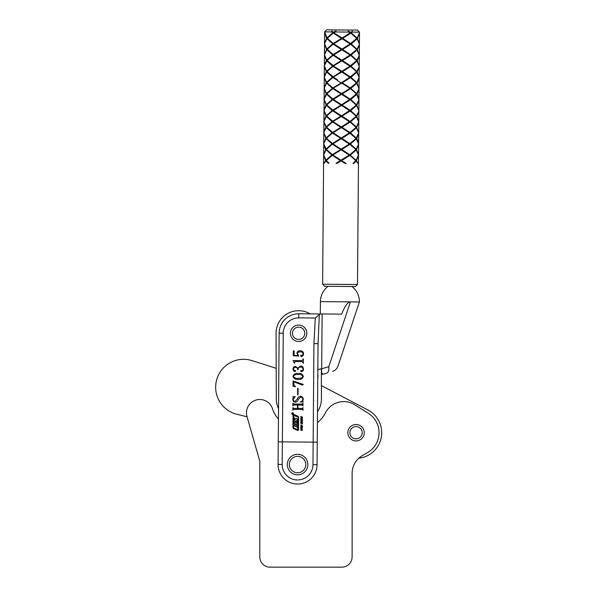 <?xml version="1.0" encoding="UTF-8"?>
<svg xmlns="http://www.w3.org/2000/svg" width="597" height="597" viewBox="0 0 597 597"><rect width="100%" height="100%" fill="white"/><g stroke="black" fill="none" stroke-linecap="round" stroke-linejoin="round"><path stroke-width="0.9" d="M320.94 313.962L319.328 314.447L318.037 343.663L317.074 464.727A19.492 19.492 0 0 1 297.425 484.063A19.492 19.492 0 0 1 278.09 464.414L279.142 333.119A19.492 19.492 0 0 1 298.784 313.783L322.126 313.97L321.686 368.789L328.79 366.685C340.872 365.968 340.872 365.968 328.79 366.685L350.424 301.888C347.767 301.933 344.85 306.007 341.656 314.126L310.164 313.873A22.567 22.567 0 0 0 276.06 333.357L276.187 368.297L252.009 360.618A27.902 27.902 0 0 0 215.666 386.99A27.902 27.902 0 0 0 236.994 414.325L247.046 416.758L259.799 461.22L259.799 556.889A10.261 10.261 0 0 0 270.053 567.15L341.857 567.15A10.261 10.261 0 0 0 352.118 556.889L352.118 473.354A20.514 20.514 0 0 1 358.804 458.205A25.649 25.649 0 0 0 367.939 409.982L321.387 385.625L321.35 374.715L326.783 373.095C334.29 370.871 334.29 370.871 326.783 373.095L321.35 374.715M278.456 419.087A28.723 28.723 0 0 1 272.486 408.729A13.335 13.335 0 0 0 246.464 412.84A13.335 13.335 0 0 0 246.979 416.512L259.799 461.22L259.799 556.889M347.842 432.706A8.209 8.209 0 0 0 356.051 440.914A8.209 8.209 0 0 0 364.26 432.706A8.209 8.209 0 0 0 356.051 424.504A8.209 8.209 0 0 0 347.842 432.706M352.118 473.354A20.514 20.514 0 0 1 362.379 455.586L367.543 452.608A22.977 22.977 0 0 0 368.23 413.221L354.611 404.714A20.514 20.514 0 0 0 325.44 412.848A28.723 28.723 0 0 1 317.41 422.579M270.053 567.15L341.857 567.15M291.746 413.639A0.858 0.858 0 0 0 292.597 414.497A0.858 0.858 0 0 0 293.455 413.646A0.858 0.858 0 0 0 292.605 412.788A0.858 0.858 0 0 0 291.746 413.639M293.336 413.646A0.731 0.731 0 0 0 292.605 412.908A0.731 0.731 0 0 0 291.866 413.639A0.731 0.731 0 0 0 292.597 414.378A0.731 0.731 0 0 0 293.336 413.646M357.491 284.5L355.424 286.538L324.649 286.291L322.619 284.224L357.491 284.5L358.521 155.548L356.439 160.72L357.991 163.459L356.14 161.086L353.834 163.421L352.969 163.421L353.834 163.421M290.426 333.208A8.209 8.209 0 0 0 298.567 341.477A8.209 8.209 0 0 0 306.836 333.335A8.209 8.209 0 0 0 298.694 325.067A8.209 8.209 0 0 0 290.426 333.275A8.209 8.209 0 0 0 298.627 341.477M328.074 286.321A19.492 19.492 0 0 0 320.425 301.642L359.401 301.955A19.492 19.492 0 0 0 351.999 286.508M352.648 157.66L349.312 154.892L355.827 160.712L352.969 163.421M349.805 155.481L341.656 160.6L349.805 155.481M352.737 146.549L349.894 144.37L355.916 149.601L349.805 154.735L335.999 163.28L337.186 163.294L341.036 160.966L344.857 163.354L346.044 163.362L341.044 160.384L336.529 163.287M349.267 155.101L341.126 149.854L341.133 149.272L332.372 154.593L332.865 154.765L329.484 157.474L332.365 155.339L340.424 160.593L332.365 155.339L326.26 160.474L329.074 163.227L328.208 163.22L325.94 160.847L324.372 163.19M352.827 135.437L349.976 133.258L356.006 138.489L349.894 143.623L332.865 154.765L331.842 154.966L325.94 160.1L326.805 160.272L325.641 160.474L324.044 163.19M325.641 160.474L323.649 155.272L325.731 149.362L323.649 154.526L323.738 143.414L325.82 138.25L323.738 143.414L323.82 133.049L325.82 138.25L323.82 133.049L323.917 121.191L325.999 116.019L323.917 121.191L323.999 110.826L325.999 116.019L323.999 110.826L326.089 104.908L324.007 110.079L324.089 99.714L326.089 104.908L324.089 99.714L324.581 96.513M322.619 284.224L323.649 155.272M350.155 111.035L342.014 116.146L350.073 121.4L356.185 116.266L349.663 110.445L356.267 105.154L349.752 99.333L356.357 94.035L353.424 91.184L349.842 88.222L341.663 83.184L341.663 82.595L332.372 88.289L326.559 83.058L324.193 88.222L326.26 82.684L324.186 87.849L324.268 77.483L326.26 82.684L324.275 76.737L326.35 71.573L324.275 76.737L324.447 54.514L326.529 49.35L324.447 54.514L324.537 43.402L326.619 38.238L324.537 43.402L324.634 32.663L324.731 31.887L326.917 37.865L327.775 38.036L326.619 38.238L324.619 33.036M324.141 146.519L325.701 149.325M324.641 31.887L325.813 30.902L324.731 31.887L331.76 31.939L331.857 30.947L331.76 31.939L332.82 32.731L326.917 37.865M324.096 98.968L324.178 88.595L326.171 93.796L324.096 98.968M324.455 64.588L326.44 60.461L324.358 65.625M323.917 131.265L325.91 127.131L323.828 132.303M324.634 31.887L326.701 29.85L357.469 30.096L359.506 32.163L358.342 31.163L359.401 32.163L352.372 32.104L352.297 31.111L352.372 32.104L351.312 32.872L357.125 38.104L356.26 38.26L357.416 38.484L359.491 32.939L357.125 38.104M350.245 32.865L349.096 32.081L342.066 32.022L335.036 31.969L333.88 32.738L342.633 38.365L350.782 33.245L350.29 32.656L333.753 43.641L327.141 49.35L333.663 54.752L327.059 60.461L333.574 65.864L326.969 71.58L333.484 76.976L326.88 82.692L332.902 87.923M349.096 32.081L348.126 31.081L350.208 32.089L351.357 32.096L352.297 31.111M293.523 428.586L297.5 430.325A0.731 0.731 0 0 0 298.522 429.653L298.619 417.325A1.224 1.224 0 0 0 297.888 416.199L294.06 414.527A0.731 0.731 0 0 0 293.03 415.199L292.933 427.683A0.978 0.978 0 0 0 293.523 428.586M302.582 419.736L301.597 420.236L300.858 419.706L300.873 418.527L301.612 418.512L302.582 419.736M301.522 423.512L300.754 423.348L300.784 422.31L301.194 422.288L301.104 423.303L301.709 422.549L302.403 422.833L302.358 423.974L301.895 423.96L302.052 422.87L301.522 423.512M301.94 428.325L300.56 427.362L302.515 427.303L301.94 428.325M293.314 403.445L293.776 404.035L302.127 404.102L303.03 403.266L303.007 405.938L302.127 405.087L297.948 405.05L297.918 408.43L302.104 408.467L302.992 407.624L302.97 410.303L302.089 409.452L293.731 409.385L292.836 410.221L292.858 407.542L293.746 408.4L297.493 408.43L297.522 405.05L293.769 405.02L292.873 405.856L292.896 403.184L293.314 403.445M297.657 388.304L298.082 388.304L298.03 394.923L297.604 394.916L297.657 388.304M292.97 376.341C293.799 374.11 295.537 373.125 298.164 373.386C300.821 373.162 302.56 374.177 303.38 376.431C302.537 378.699 300.784 379.707 298.119 379.438C295.47 379.64 293.754 378.61 292.97 376.341M294.06 362.678L293.097 360.543L302.007 360.61L303.38 358.939L303.343 363.297L302.007 361.595L295.015 361.543L294.478 363.23L294.06 362.678M317.253 442.161L278.269 441.847M315.298 318.014L298.754 317.888A15.388 15.388 0 0 0 283.247 333.148L282.194 464.444A15.388 15.388 0 0 0 297.455 479.958A15.388 15.388 0 0 0 312.97 464.69L313.932 343.633L315.298 318.014L319.328 314.447M294.12 355.387L298.119 355.625L296.948 353.29C297.231 351.566 298.284 350.715 300.104 350.745C302.246 350.73 303.395 351.752 303.56 353.812C303.515 355.334 302.776 356.237 301.351 356.528L300.448 355.805L301.119 355.26L302.157 355.625L303.142 353.849C302.806 352.402 301.821 351.745 300.194 351.872C298.746 351.745 297.851 352.312 297.515 353.588L298.709 356.081L293.269 355.76L293.314 350.835L294.157 351.021L294.12 355.387M295.366 366.327L297.799 368.222L300.612 365.946C302.455 366.185 303.395 367.245 303.44 369.125C303.425 370.536 302.776 371.401 301.485 371.73L300.612 371.058L301.313 370.461L302.186 370.7L303.015 369.267C302.903 367.752 302.06 367.021 300.485 367.073C298.836 367.155 298.03 368.043 298.09 369.73L297.664 369.73C297.672 368.289 296.963 367.536 295.537 367.461C294.276 367.461 293.575 368.065 293.448 369.274L294.314 370.64L295.187 370.409L295.828 370.924L295 371.535C293.679 371.244 293.015 370.379 293.03 368.946C293.105 367.431 293.888 366.558 295.366 366.327M293.03 386.304L293.075 380.946L303.313 384.453L302.358 385.102L293.911 381.834L293.888 384.796L295.5 386.737L293.03 386.304M302.776 399.221C302.672 397.841 301.903 397.169 300.478 397.192L298.202 399.475C297.761 401.094 296.784 402.012 295.261 402.214C293.642 401.945 292.814 400.975 292.784 399.311L293.224 397.386L292.806 396.781L295.216 396.587L293.209 399.408C293.231 400.654 293.881 401.303 295.149 401.371L297.366 398.945C297.888 397.386 298.925 396.52 300.485 396.348C302.239 396.527 303.142 397.505 303.201 399.266L302.761 401.154L303.179 401.93L300.082 402.042C301.694 401.736 302.597 400.796 302.776 399.221M302.485 430.452L300.56 430.109L301.351 430.049L301.358 429.236L300.575 428.616L302.5 429.295L301.619 429.333L301.619 430.138L302.485 430.452M302.53 426.288L301.545 426.788L300.806 426.251L300.821 425.079L301.56 425.057L302.53 426.288M302.552 422.072L300.627 421.736L301.418 421.669L301.425 420.863L300.642 420.236L302.567 420.922L301.686 420.952L301.686 421.758L302.552 422.072M302.418 418.288L300.657 417.833L302.351 417.691L300.672 416.34L302.433 417.131L302.418 418.288M331.857 30.947L332.783 31.947L333.932 31.962L336.029 30.984L335.036 31.969M341.051 82.804L332.984 77.558L333.484 76.976L332.462 77.177L326.566 82.311L327.425 82.483L326.26 82.684M358.797 121.467L358.879 111.102L356.797 116.266L358.782 121.84L356.416 127.004L350.596 121.773L356.499 116.639L355.64 116.049L356.834 116.221L358.782 112.139M340.514 149.481L332.454 144.228L332.954 143.653L331.932 143.855L326.029 148.989L326.895 149.16L325.731 149.362L323.731 144.161M349.357 143.989L341.215 138.743L341.223 138.161L340.603 138.362L332.462 143.481L332.954 143.653L326.343 149.362L332.372 154.593M326.559 83.058L327.425 82.483M332.984 77.558L330.104 79.692L332.984 77.558M331.842 154.966L326.029 149.735L323.656 154.899L325.94 160.1M326.029 149.735L326.895 149.16M332.454 144.228L329.566 146.362L332.454 144.228M349.797 88.431L341.574 93.714L342.193 93.923L350.335 88.804L349.842 88.222L356.446 82.923L349.932 77.11L333.395 88.087L326.79 93.804L333.35 99.408L341.574 94.296L341.574 93.714L333.313 99.199L326.701 104.915L333.223 110.311L326.611 116.027L333.133 121.43L329.745 124.139L332.633 122.004L333.133 121.43L332.104 121.624L326.208 126.765L327.066 126.937L325.91 127.131L323.91 121.937M332.372 88.289L326.477 93.43L327.335 93.595L326.171 93.796L324.193 88.222L326.477 93.43M333.439 88.296L341.574 93.714L337.283 90.863L341.581 93.55L345.909 90.931L340.962 93.916L332.895 88.669L330.014 90.804L333.395 88.087L341.663 83.184M349.887 77.319L341.753 72.065L341.753 71.483L349.932 77.11L356.536 71.812L350.021 65.998L356.625 60.7L350.111 54.887L333.574 65.864L332.551 66.066L326.656 71.2L327.514 71.371L326.35 71.573L324.358 66.371M358.707 132.579L358.79 122.213L356.707 127.377L358.693 132.952L356.409 127.751L350.514 132.885L349.446 132.877L341.305 127.631L341.312 127.049L349.491 132.668L349.984 132.512L356.096 127.377L349.573 121.557L333.044 132.541L326.432 138.25L332.462 143.481M332.365 155.339L341.126 149.854M341.842 60.207L337.865 57.722M340.962 93.916L332.813 99.035M337.066 157.735L341.044 160.22L345.379 157.601L341.044 160.384L345.514 163.362M341.036 160.966L341.044 160.384L332.902 154.974M349.976 66.207L341.835 60.954L341.842 60.372L349.976 66.207L341.753 71.319L337.462 68.633L341.753 71.483L333.484 76.976L341.753 72.065M345.506 102.236L341.484 104.826L342.103 105.035L350.245 99.923L349.752 99.333L333.223 110.311L332.193 110.512L326.298 115.654L327.156 115.825L325.999 116.019M349.446 132.877L341.223 137.997L337.245 135.512M341.574 93.714L350.775 99.55L356.67 94.416L355.819 93.826L356.976 94.042L358.894 98.206M358.969 99.244L359.051 88.878L356.976 94.042L358.954 99.617L356.588 104.781L355.73 104.938L356.887 105.154L358.872 101.027M358.879 110.355L358.969 99.99L356.887 105.154L358.872 110.729L356.588 105.527L350.685 110.661L349.663 110.445L333.133 121.43L341.394 116.519L341.402 115.937L340.783 116.139L332.633 121.258M356.588 105.527L355.73 104.938M358.969 99.99L356.67 94.416M358.879 111.102L356.499 115.893L355.64 116.049M331.932 143.855L326.111 138.623L326.977 138.049L325.82 138.25M332.462 77.177L326.649 71.946L324.283 77.11L326.566 82.311M326.649 71.946L327.514 71.371M326.111 138.623L323.746 143.787L326.029 148.989M359.327 54.79L359.409 44.424L357.327 49.596L359.312 55.163L356.946 60.334L351.133 55.103L357.028 49.961L356.17 49.372L357.372 49.544L359.319 45.462M351.357 32.096L350.29 32.656L356.805 38.477L350.2 43.768L353.536 46.536L350.2 43.768L351.223 43.991L357.118 38.85L356.26 38.26M359.409 44.424L357.036 49.215L356.17 49.372M357.416 38.484L359.372 43.685M356.588 104.781L350.775 99.55M350.252 99.177L342.193 93.923M359.491 32.939L359.401 32.163L359.491 32.939M350.782 32.499L350.208 32.089M338.044 35.499L342.021 37.984L346.357 35.365L333.26 43.469L327.231 38.238L333.342 33.104L330.454 35.238L333.842 32.529L332.82 32.731M348.126 31.081L351.312 32.872M341.044 160.22L337.044 157.735M341.753 71.319L332.992 76.812M340.603 138.362L332.544 133.116L333.044 132.541L341.223 138.161L345.559 135.377L332.992 143.862L341.215 138.743M345.685 80.013L341.663 82.595L342.275 82.811L350.424 77.692M350.066 55.096L341.924 49.842L341.932 49.096L346.267 46.476L341.932 49.096L337.641 46.409L341.932 49.26L332.641 54.954L326.746 60.088L327.604 60.26L326.44 60.461L324.447 55.26M341.402 115.773L333.26 110.527L341.484 105.408L341.484 104.826L332.723 110.146M345.469 146.489L341.133 149.272L341.745 149.489L349.894 144.37M341.663 82.438L349.842 88.222L350.864 88.438L356.76 83.304L355.909 82.714L357.066 82.931L359.051 78.804M345.148 146.683L341.133 149.108L336.842 146.422L349.312 154.892L350.335 155.116L356.23 149.974L355.372 149.384L356.528 149.608L358.528 154.802L356.148 160.339L355.282 160.496L356.439 160.72M359.058 88.132L359.14 77.767L357.066 82.931L359.043 88.505L356.678 93.669L355.819 93.826M359.051 88.878L356.76 83.304M356.14 161.086L355.282 160.496M332.551 66.066L326.738 60.834L324.372 65.998L326.656 71.2M326.738 60.834L327.604 60.26M333.171 121.639L341.312 127.049L332.014 132.743L326.201 127.512L323.835 132.676L326.119 137.877L326.977 138.049M326.201 127.512L327.066 126.937M332.014 132.743L326.119 137.877M341.133 71.692L333.074 66.446L330.193 68.58L333.574 65.864L341.835 60.954M332.544 133.116L329.656 135.25L332.544 133.116M336.842 146.422L332.992 143.862M356.984 94.035L358.961 89.916M356.678 93.669L350.864 88.438M350.342 88.057L342.275 82.811M337.372 79.744L333.529 77.185M359.506 32.566L359.491 32.163L359.461 32.574M356.148 160.339L350.335 155.116M358.513 155.175L356.23 149.974M349.805 154.735L341.745 149.489M333.619 66.073L342.365 71.7L350.514 66.58M356.319 138.862L355.461 138.273L356.618 138.497L358.603 144.064L356.319 138.862L350.424 144.004L341.223 138.161L341.835 138.377L349.976 133.258M353.275 79.871L349.932 77.11L350.954 77.326L356.849 72.192L355.991 71.603L357.155 71.819L359.14 67.692M359.148 77.02L359.23 66.655L357.155 71.819L359.133 77.394L356.767 82.558L355.909 82.714M358.61 144.437L356.528 149.608L358.528 154.802L358.603 144.064L356.237 149.228L355.372 149.384M359.14 77.767L356.849 72.192M332.641 54.954L326.828 49.723L327.693 49.148L326.529 49.35L324.529 44.148M326.828 49.723L324.455 54.887L326.746 60.088M332.104 121.624L326.29 116.4L323.925 121.564L326.208 126.765M326.29 116.4L327.156 115.825M346.178 57.588L341.223 60.581L333.163 55.327L341.924 49.842M340.693 127.251L332.633 122.004L326.522 127.139L332.551 132.37M332.633 122.004L333.133 121.43M341.223 60.581L333.081 65.7M341.305 127.631L333.081 132.75M338.021 35.499L350.155 43.977L333.171 54.581M349.894 143.623L341.835 138.377M356.767 82.558L350.954 77.326M350.432 76.946L342.365 71.7M356.237 149.228L350.424 144.004M353.364 68.759L350.021 65.998L351.043 66.215L356.939 61.073L356.081 60.484L357.282 60.655L359.23 56.581M356.409 127.751L355.551 127.161L356.707 127.377M359.23 66.655L356.857 71.446L355.991 71.603M358.693 132.952L356.327 138.116L355.461 138.273M358.618 143.69L358.7 133.325L356.618 138.497L358.17 141.235M332.193 110.512L326.38 105.288L327.246 104.706L326.089 104.908M341.312 49.469L333.253 44.215L333.753 43.641L332.73 43.842L326.91 38.611L324.544 43.775L326.828 48.976L327.693 49.148M326.91 38.611L327.775 38.036M326.38 105.288L324.014 110.452L326.298 115.654M332.73 43.842L326.828 48.976M340.783 116.139L332.723 110.893L333.26 110.527M333.701 54.961L342.454 60.588L350.603 55.469L350.111 54.887L351.133 55.103M337.021 124.198L341.924 127.265L350.066 122.146L349.573 121.557L350.596 121.773M356.327 138.116L350.514 132.885M349.984 132.512L341.924 127.265M349.536 121.766L341.394 116.519M356.857 71.446L351.043 66.215M359.237 65.909L359.319 55.536L357.237 60.707L359.222 66.282L356.939 61.073M350.521 65.834L342.454 60.588M356.618 138.497L358.61 134.362M358.79 122.213L356.499 116.639M349.626 110.654L341.484 105.408M340.872 105.027L332.805 99.781L329.925 101.915M332.805 99.781L333.313 99.199L332.283 99.4L326.387 104.542L324.104 99.341L326.469 94.169L327.335 93.595M332.283 99.4L326.469 94.169M359.319 55.536L357.028 49.961M350.611 54.723L342.544 49.476L350.693 44.357L350.2 43.768L356.67 49.536L350.111 54.887L353.454 57.648M342.544 49.476L333.79 43.85L342.014 38.73L342.021 38.148M350.155 43.977L342.014 38.73M341.402 38.35L333.342 33.104L333.88 32.738M356.946 60.334L356.081 60.484M356.416 127.004L355.551 127.161M326.387 104.542L327.246 104.706M333.26 43.469L333.79 43.85M350.073 121.4L349.573 121.557L342.014 116.146M356.499 115.893L350.685 110.661M350.163 110.288L342.103 105.035M349.708 99.542L341.574 94.296M341.491 104.662L333.35 99.408M359.401 44.051L357.118 38.85M357.036 49.215L351.223 43.991M353.625 35.424L350.782 33.245M350.693 43.611L342.633 38.365M342.021 37.984L337.73 35.298M333.932 31.962L333.35 32.357L332.783 31.947M325.94 160.847L326.805 160.272M333.35 32.357L333.842 32.529L336.029 30.984M318.052 375.692L317.761 378.468M317.828 370.177A8.209 1.672 0.5 0 1 321.686 368.789C321.283 372.565 321.925 374.319 323.604 374.043M328.79 366.685A8.209 3.963 73.5 0 1 326.783 373.095M313.932 343.633L318.037 343.663M337.193 101.975L353.006 113.214M328.208 163.22L329.074 163.227M349.573 121.557L352.917 124.325M333.395 88.087L330.014 90.804M341.932 49.26L350.111 54.887M349.842 88.222L353.185 90.99M333.574 65.864L330.193 68.58M349.752 99.333L353.096 102.102M298.157 374.513C296.008 374.2 294.418 374.812 293.388 376.349C294.433 377.894 296.008 378.55 298.127 378.311C300.269 378.602 301.881 377.976 302.963 376.423C301.918 374.871 300.321 374.237 298.157 374.513M301.679 427.653L300.97 427.653L301.672 428.146L301.679 427.653M300.992 425.385L300.992 426.071L302.112 426.474L302.119 425.78L300.992 425.385M301.045 418.833L301.045 419.527L302.164 419.922L302.172 419.236L301.045 418.833M297.694 429.676L298.134 417.564A0.731 0.731 0 0 0 297.694 416.893L293.687 415.519L293.59 427.571A0.485 0.485 0 0 0 293.888 428.019L297.694 429.676M296.948 418.706A0.485 0.485 0 0 0 296.157 418.609L294.963 419.579L294.657 417.788L294.634 420.303A1.709 1.709 0 0 0 294.985 421.348A0.485 0.485 0 0 0 295.731 421.385L296.873 420.467L296.858 422.743L294.605 421.922L294.597 423.318L295.597 423.848L295.59 424.967L294.582 424.706L294.575 426.101L297.09 427.228L297.105 425.833L295.993 425.34L295.933 424.101L297.112 424.445L297.157 419.534A1.709 1.709 0 0 0 296.948 418.706M292.157 413.691L293.045 413.915L292.12 413.602L293.052 413.296L292.157 413.691M304.783 333.275A6.157 6.157 0 0 0 298.627 327.119A6.157 6.157 0 0 0 292.478 333.275A6.157 6.157 0 0 0 298.627 339.424A6.157 6.157 0 0 0 304.783 333.275M298.627 325.067A8.209 8.209 0 0 1 306.836 333.335M297.582 472.779A8.209 8.209 0 0 0 305.791 464.57A8.209 8.209 0 0 0 297.582 456.362A8.209 8.209 0 0 0 289.373 464.57A8.209 8.209 0 0 0 297.582 472.779M297.582 454.31A10.261 10.261 0 0 1 307.836 464.57A10.261 10.261 0 0 1 297.582 474.831A10.261 10.261 0 0 1 287.321 464.57A10.261 10.261 0 0 1 297.582 454.31M317.492 411.661A22.567 22.567 0 0 0 321.432 398.841L321.328 368.842M276.06 333.357L276.299 399.005A22.567 22.567 0 0 0 278.538 408.714M362.207 432.706A6.157 6.157 0 0 0 356.051 426.549A6.157 6.157 0 0 0 349.894 432.706A6.157 6.157 0 0 0 356.051 438.862A6.157 6.157 0 0 0 362.207 432.706M312.97 464.69L317.074 464.727A19.492 19.492 0 0 1 297.425 484.063A19.492 19.492 0 0 1 278.09 464.414L282.194 464.444M283.247 333.148L279.142 333.119A19.492 19.492 0 0 1 298.784 313.783L298.754 317.888M320.328 313.955L320.425 301.642M359.416 43.678L359.498 33.313M332.544 371.386C335.215 370.521 337.029 368.759 337.992 366.118L359.401 301.955"/></g></svg>
